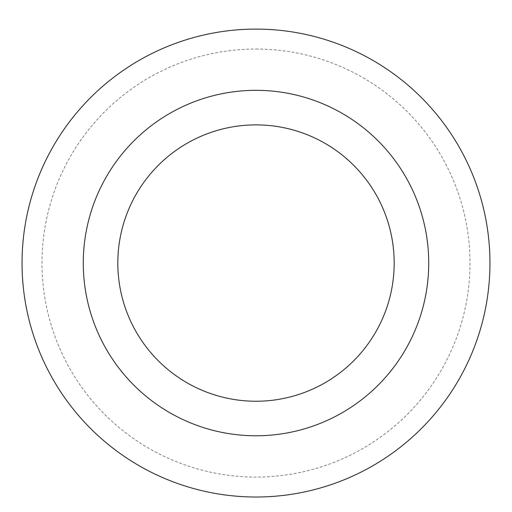 <?xml version="1.0" encoding="UTF-8"?>
<svg xmlns="http://www.w3.org/2000/svg" width="512" height="512" viewBox="0 0 512 512"><rect width="100%" height="100%" fill="white"/><g stroke="black" fill="none" stroke-linecap="round" stroke-linejoin="round"><path stroke-width="0.38" stroke-dasharray="2.56 1.92" d="M256 90.33A172.723 172.723 0 0 1 405.581 349.414A172.723 172.723 0 0 1 106.419 349.414A172.723 172.723 0 0 1 256 90.33M256 29.101A233.952 233.952 0 0 1 458.611 380.032A233.952 233.952 0 0 1 53.389 380.032A233.952 233.952 0 0 1 256 29.101M256 49.043A214.01 214.01 0 0 1 441.338 370.061A214.01 214.01 0 0 1 70.662 370.061A214.01 214.01 0 0 1 256 49.043"/><path stroke-width="0.77" d="M256 124.877A138.176 138.176 0 0 1 375.667 332.147A138.176 138.176 0 0 1 136.333 332.147A138.176 138.176 0 0 1 256 124.877M256 90.33A172.723 172.723 0 0 1 405.581 349.414A172.723 172.723 0 0 1 106.419 349.414A172.723 172.723 0 0 1 256 90.33M256 29.101A233.952 233.952 0 0 1 458.611 380.032A233.952 233.952 0 0 1 53.389 380.032A233.952 233.952 0 0 1 256 29.101A233.952 233.952 0 0 1 458.611 380.032A233.952 233.952 0 0 1 53.389 380.032A233.952 233.952 0 0 1 256 29.101"/></g></svg>
